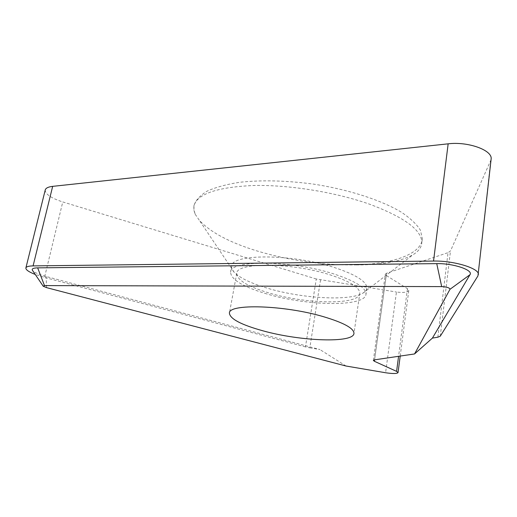 <?xml version="1.0" encoding="UTF-8"?>
<svg xmlns="http://www.w3.org/2000/svg" width="517" height="517" viewBox="0 0 517 517"><rect width="100%" height="100%" fill="white"/><g stroke="black" fill="none" stroke-linecap="round" stroke-linejoin="round"><path stroke-width="0.39" stroke-dasharray="2.58 1.94" d="M491.066 159.682L450.488 250.958L448.032 252.651L437.841 337.2M400.203 356.064L408.805 290.412L407.461 288.706L386.244 275.458L385.301 274.243L386.503 273.254L448.032 252.651M408.805 290.412C407.719 292.37 403.596 292.906 396.449 292.027L385.585 372.744M320.54 279.949L309.812 347.825L305.457 346.888L316.281 278.986L396.449 292.027M316.281 278.986L62.764 201.947L44.514 277.409L35.266 274.469M45.257 189.894C45.128 194.069 50.963 198.089 62.764 201.947M195.2 214.264L199.446 220.449C210.548 232.32 229.509 242.415 256.316 250.739C288.48 260.387 321.257 265.118 354.643 264.937C392.054 264.187 421.226 254.474 422.344 238.731L420.444 230.252C416.721 224.275 410.336 218.239 401.289 212.144C381.132 200.092 348.658 189.539 313.438 184.104C286.405 180.53 261.951 179.91 240.075 182.23C226.814 184.272 215.899 187.212 207.33 191.044C200.266 195.284 195.84 200.034 194.049 205.281L193.914 209.721L195.2 214.264L193.836 210.083L193.901 206.037C197.08 193.94 217.05 187.096 253.815 185.493C289.52 184.743 335.934 192.266 369.901 204.318C404.843 217.495 422.143 230.375 421.801 242.945C421.4 247.475 418.512 251.378 413.135 254.648C400.604 261.667 381.107 265.092 354.643 264.937M305.457 346.888L44.514 277.409M309.812 347.825L319.9 349.544L46.116 276.479C39.195 274.579 34.723 272.646 32.707 270.688M346.06 366.03L319.9 349.544M359.8 293.339C359.528 305.133 306.62 304.3 269.564 293.133C248.011 286.696 237.064 280.117 236.721 273.409C235.991 262.209 291.407 262.397 329.949 274.818C349.809 281.267 359.761 287.446 359.8 293.339L353.977 333.297M266.869 293.947C243.074 286.87 230.976 279.613 230.569 272.175C229.716 259.877 290.864 260.051 333.336 273.79C355.089 280.886 365.978 287.665 366.004 294.108C365.648 307.13 307.55 306.167 266.869 293.947M231.674 266.229C231.383 268.11 232.211 270.107 234.156 272.226C239.953 278.049 251.184 283.419 267.845 288.331C302.038 298.548 349.705 301.321 362.986 293.094C365.383 291.678 366.676 290.024 366.87 288.124C366.857 281.539 356.006 274.663 334.305 267.496C291.943 253.627 230.879 253.679 231.674 266.229L230.569 272.175M490.652 161L477.947 275.904M440.277 336.186L450.488 250.958M386.503 273.254L374.521 359.851M386.244 275.458L374.567 359.845M407.461 288.706L398.575 356.303M46.595 287.646L46.116 276.479M373.352 360.414L385.301 274.243M236.721 273.409L229.419 313.128M366.87 288.124L366.004 294.108M234.156 272.226L199.446 220.449M362.986 293.094L413.135 254.648M194.049 205.281L193.901 206.037M422.344 238.731L421.801 242.945"/><path stroke-width="0.78" d="M52.669 186.353L33.088 265.9C28.745 265.977 26.348 266.649 25.895 267.903L45.257 189.894C45.851 188.039 48.327 186.863 52.669 186.353L448.155 143.829C467.917 141.341 492.41 150.13 491.15 158.906L477.947 275.904L440.277 336.186L437.841 337.2L432.406 338.105L469.972 274.708C473.63 270.12 453.331 263.231 436.742 263.631L37.651 267.858C32.933 267.987 31.285 268.93 32.707 270.688L43.131 286.088M491.15 158.906L491.066 159.682M478.38 274.456C479.369 268.342 453.79 260.562 433.543 261.059L33.088 265.9M25.895 267.903C25.637 269.732 28.758 271.923 35.266 274.469M398.575 356.303L396.597 371.374L374.366 361.267L373.352 360.414L374.521 359.851L414.55 353.951L432.406 338.105M396.597 371.374L398.045 372.576C397.037 373.765 392.881 373.823 385.585 372.744L346.06 366.03L46.595 287.646L43.234 286.237L44.501 285.597L441.686 286.605C446.901 286.929 449.68 287.82 450.01 289.281L414.55 353.951M263.043 330.848C300.655 341.336 353.964 343.385 353.977 333.297C353.809 328.25 343.631 322.711 323.442 316.675C284.253 305.049 228.352 303.505 229.419 313.128C229.962 318.886 241.168 324.792 263.043 330.848M448.155 143.829L433.543 261.059M374.567 359.845L374.366 361.267M44.501 285.597L37.651 267.858M441.686 286.605L436.742 263.631M450.01 289.281L469.972 274.708M398.045 372.576L400.203 356.064"/></g></svg>
